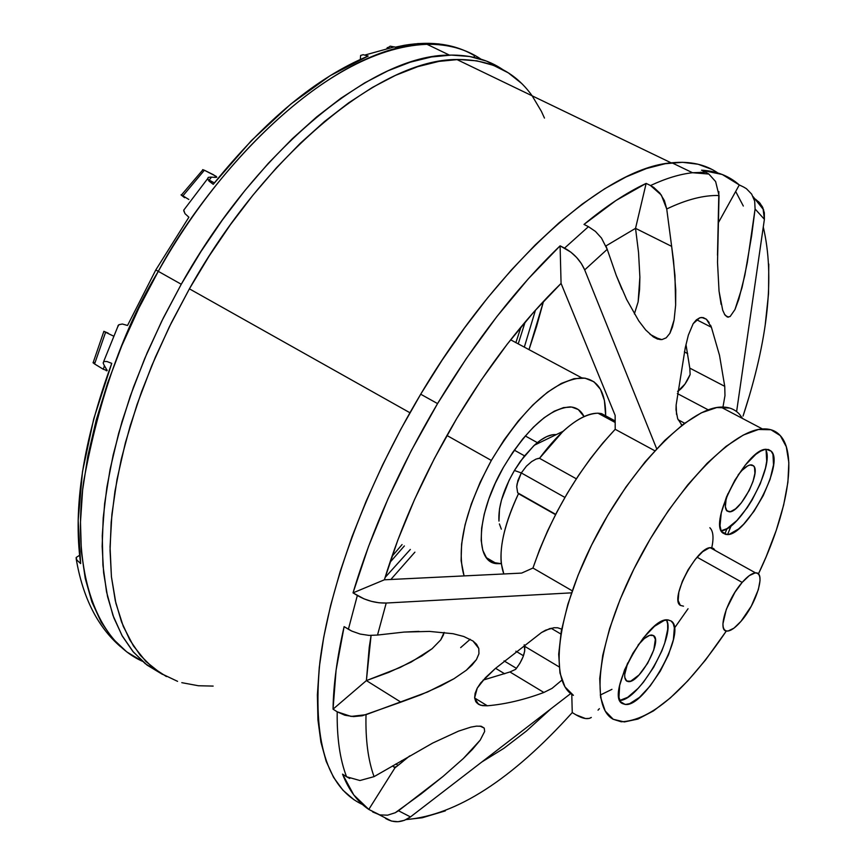 <?xml version="1.0" encoding="UTF-8"?>
<svg xmlns="http://www.w3.org/2000/svg" width="865" height="865" viewBox="0 0 865 865"><rect width="100%" height="100%" fill="white"/><g stroke="black" fill="none" stroke-linecap="round" stroke-linejoin="round"><path stroke-width="1.3" d="M742.181 582.404L697.071 557.211L742.181 582.404C747.544 576.285 752.009 573.117 755.556 572.89C766.206 571.679 756.345 604.019 741.013 621.297C735.488 627.676 730.893 630.931 727.227 631.082C716.847 632.153 726.687 599.694 742.181 582.404L734.947 592.255L726.319 609.317L722.924 623.816L723.205 627.168L724.189 629.525L725.843 630.834L728.092 631.018L734.007 628.12L741.013 621.297L751.307 606.138L758.356 589.606L760.032 580.534L759.827 577.128L758.929 574.663L757.351 573.236L755.156 572.911L749.274 575.625L742.181 582.404M524.525 455.844L514.286 450.135L524.525 455.844M535.478 310.124L524.32 347.125L535.478 310.124M518.232 343.87L525.152 322.007L518.232 343.87M529.012 349.633L543.523 301.312L536.57 326.44L529.012 349.633M521.227 83.116L508.274 72.822L493.461 65.34L476.885 60.842L458.645 59.48L438.901 61.393L417.817 66.648L395.586 75.32L372.458 87.397L348.671 102.827L324.526 121.5L300.317 143.266L276.357 167.907L252.98 195.122L230.479 224.608L209.189 255.986L189.403 288.834L409.913 412.746L189.403 288.834L169.281 326.959L151.743 365.733L137.059 404.485L125.436 442.588L117.024 479.394L111.899 514.34L110.05 546.929L111.423 576.696L115.899 603.294L123.295 626.422L133.415 645.896L146.012 661.574L160.825 673.392L177.574 681.35M544.463 118.073L541.371 111.315L532.278 96.015M532.137 95.81C514.729 71.319 489.644 59.22 456.861 59.523C381.552 58.982 265.187 153.127 189.403 288.834L171.378 322.71L155.376 357.159L141.579 391.715L130.172 425.904L121.262 459.293L114.926 491.461L111.185 522.006L110.05 550.594L111.444 576.912L115.305 600.721L121.489 621.805L129.869 640.024L140.271 655.259L152.521 667.456L166.426 676.581M181.791 682.669L198.409 685.75L213.136 686.086M404.366 545.934L389.877 562.488L404.366 545.934M672.548 163.096L673.435 163.009M390.839 579.485L414.897 552.151L390.839 579.485M385.087 577.485L410.324 549.448L385.087 577.485M727.8 493.893L726.049 499.808L725.357 506.814L726.946 510.966L729.325 511.831C740.018 512.804 761.405 472.193 753.534 465.824L751.804 464.905L753.534 465.824L750.009 464.97L747.641 465.889L742.116 470.29L738.094 474.993C743.089 468.581 747.36 465.197 750.907 464.851L753.534 465.824L754.55 467.565L754.907 473.317L753.058 481.318L749.274 490.358L741.294 502.922L735.574 508.825L730.536 511.658L726.946 510.966C724.535 508.263 724.816 502.565 727.8 493.883M771.18 451.152L768.455 449.497L764.887 449.486L760.605 451.13L755.783 454.363L745.241 465.121L734.926 480.107L726.481 496.953L721.248 512.977L720.026 525.661L720.977 530.115L722.935 533.078C707.851 523.26 746.646 448.092 766.271 449.303L771.18 451.152C785.085 463.11 746.257 536.376 727.043 534.548L722.935 533.078L725.8 534.451L729.465 534.192L738.569 528.958L743.662 524.19L753.988 511.302L763.244 495.569L770.088 479.286L773.515 464.829L772.964 454.352L771.18 451.152M626.725 681.09C623.708 678.647 624.022 672.602 627.687 662.968L624.692 674.57L624.79 677.522L626.725 681.09L630.693 681.188L639.019 674.992L647.658 663.271L653.789 649.907L655.367 639.3L653.529 635.591C662.936 640.576 639.17 683.728 628.217 681.577L626.725 681.09M638.024 645.171C643.517 638.435 648.101 635.051 651.778 635.018L653.529 635.591L649.637 635.332L644.263 638.597L638.024 645.171M671.154 621.016L668.094 619.913L664.19 620.454L654.47 626.314L643.484 637.797L632.964 653.129L624.573 669.888L619.664 685.404L618.962 697.233L620.237 701.18L622.519 703.602C604.603 696.357 647.755 616.518 667.812 619.902L671.154 621.016C687.805 630.477 644.685 708.359 625.006 704.391L622.519 703.602L625.73 704.424L629.72 703.634L639.419 697.428L650.134 686.01L660.309 671.099L668.461 654.881L673.392 639.7L674.354 627.806L673.262 623.676L671.154 621.016M713.766 548.659L711.754 547.74L709.17 547.945L702.672 551.686L695.276 559.352L688.129 569.754L682.355 581.291L678.852 592.125L678.16 600.58L680.355 605.381C669.132 599.24 697.331 546.053 710.987 547.686L713.766 548.659L714.998 550.378L713.766 548.659M780.306 435.646C797.779 454.482 787.366 513.648 758.4 573.992L766.087 556.898L776.273 530.288L783.636 505.117L787.907 482.248L788.837 462.537L786.307 446.762L780.306 435.646L770.942 429.743L758.486 429.483L743.316 435.052L725.995 446.405L707.202 463.218L687.74 484.887L668.45 510.523L650.21 539.025L633.861 569.105L620.129 599.413L609.62 628.585L602.743 655.335L599.726 678.549L600.602 697.341L605.219 711.052L613.274 719.302C589.508 706.986 598.137 638.673 636.121 564.629C673.835 490.531 731.228 430.316 762.454 428.964C769.926 428.489 775.873 430.716 780.306 435.646M726.341 630.985C686.194 690.227 651.15 720.502 621.211 721.788L613.274 719.302L624.357 721.94L637.938 719.053L653.443 710.922L670.278 697.979L687.826 680.809L705.483 660.06L726.341 630.985M600.256 695.06L611.966 689.329M674.397 628.185L688.043 608.744M727.616 534.527L731.109 525.833M742.635 418.53L739.37 414.13L742.635 418.53M680.355 605.381L683.512 606.17L680.355 605.381M739.37 414.13C734.709 409.102 728.546 406.755 720.88 407.091C688.799 407.858 631.061 467.1 593.812 540.636C556.292 614.118 548.767 682.474 573.419 695.341L564.975 686.896L559.969 673.035L558.693 654.167L561.331 630.931L567.873 604.246L578.09 575.203L591.584 545.091L607.771 515.248L625.936 487.038L645.236 461.715L664.796 440.371L683.761 423.882L701.32 412.832L716.804 407.534L729.617 408.042M709.862 527.747C713.236 531.045 713.885 537.652 711.819 547.577M619.848 700.412C638.673 700.574 676.019 636.229 666.591 619.935L667.639 623.946L667.704 629.352L664.72 643.149L661.812 651.01L653.68 667.218L643.506 682.107L638.111 688.356L627.698 697.309L619.848 700.412M766.12 450.719L766.714 461.207L765.493 468.062L760.281 483.719L752.096 500.002L747.252 507.647L736.915 520.514L727.011 528.623L721.248 530.742C739.932 530.267 775.343 465.305 765.568 449.368M503.365 467.435C526.817 428.802 549.015 408.626 569.97 406.907C576.382 407.242 581.064 410.464 584.026 416.584L578.263 409.534L571.657 407.047L563.548 407.599L554.227 411.21L544.074 417.784L533.467 427.105L522.86 438.815L512.686 452.449L503.365 467.435L495.31 483.157L488.844 498.954L484.227 514.156L481.643 528.147L481.167 540.365L482.8 550.345L486.433 557.72L491.882 562.25L501.268 563.688L496.607 563.645C474.063 562.261 476.626 513.605 503.365 467.435M181.12 194.971L184.602 197.707L185.067 197.112L184.602 197.707L181.12 194.971L182.915 195.858L204.378 170.243L202.68 169.637L204.378 170.243L182.915 195.858L188.819 199.469M183.748 210.811L185.11 213.817M363.127 54.69L368.187 56.041C316.655 77.472 265.004 120.235 213.233 184.321L209.092 181.174L207.546 178.785L183.748 210.13L184.959 213.612L188.884 217.223L155.797 269.945L181.261 284.25L163.226 318.158L147.223 352.639L133.448 387.239L122.062 421.482L113.185 454.925L106.903 487.136L103.227 517.746L102.157 546.388L103.627 572.771L107.563 596.634L113.834 617.783L122.3 636.056L132.799 651.345L145.147 663.596L162.577 674.451L147.039 665.077L133.415 652.08L121.987 635.483L112.947 615.361L106.536 591.855L102.924 565.18L102.265 535.608L104.643 503.484L110.104 469.241L118.656 433.343L130.204 396.311L144.639 358.726L161.733 321.175L181.261 284.25L158.295 271.351L138.876 308.113L121.9 345.535L107.628 383.011L96.253 419.947L87.895 455.779L82.629 489.979L80.477 522.071L81.375 551.643L85.224 578.339L91.874 601.878L101.14 622.065L112.818 638.738L126.668 651.821L142.422 661.293C91.506 638.392 72.163 561.882 83.678 481.405C99.043 397.9 123.911 327.878 158.295 271.351L155.797 269.945L127.533 325.478L122.343 324.018L118.981 324.678L118.008 325.618M491.331 460.44L446.902 435.463L491.331 460.44C523.195 407.988 553.341 380.459 581.767 377.864C597.845 379.13 605.814 391.791 605.673 415.838L604.408 400.398L600.472 389.326L593.952 381.789L585.054 378.156L574.057 378.675L561.363 383.411L547.437 392.278L532.862 404.971L518.243 421.028L504.187 439.777L491.331 460.44L480.226 482.129L471.349 503.895L465.067 524.817L461.618 543.988L461.099 560.661L464.072 575.906C456.006 548.172 465.089 509.68 491.331 460.44M188.884 217.223L155.797 269.945L127.533 325.478L122.343 324.018L118.981 324.678L117.499 327.208M104.2 365.398L103.14 362.911L104.005 361.483L106.892 361.494L111.758 363.365C83.224 440.977 72.855 507.712 80.64 563.58L76.877 560.055L76.142 557.525L79.591 555.276L76.142 557.525L76.877 560.055L80.64 563.58L78.164 520.438L82.489 471.695L93.755 418.757L111.758 363.365L106.892 361.494L104.005 361.483L103.14 362.911L104.2 365.398M521.065 326.873L515.875 342.605L521.065 326.873M113.661 336.161L105.595 332.268L94.588 363.96L103.303 369.269L104.438 365.754L103.303 369.269L94.588 363.96L105.595 332.268L103.843 331.317L108.125 333.09M181.044 194.852L182.915 195.858M106.136 370.653L107.174 370.577L104.557 365.917L107.174 370.577L103.303 369.269M402.074 544.572L391.921 556.465L402.074 544.572M211.547 177.141L209.135 180.082L211.547 177.141L215.158 177.401L211.547 177.141M215.158 177.401L216.769 177.206L216.239 176.384L204.378 170.243L213.536 174.762L216.553 177.303M207.546 178.785L208.281 177.39L210.919 177.087L208.281 177.39L207.719 179.325L214.369 182.893M158.295 271.351C203.643 185.759 319.326 48.332 426.996 44.299C447.616 43.931 465.651 48.905 481.102 59.231C465.997 49.002 447.962 44.018 426.996 44.299C350.617 43.142 233.712 136.292 158.295 271.351M474.799 55.868L473.717 57.285L474.799 55.868C455.52 44.212 432.046 40.687 404.366 45.283L395.392 47.153L390.191 46.169L395.392 47.153L418 43.574L438.901 43.931L457.899 48.105M387.39 47.532L386.882 48.451L390.191 46.169M360.316 59.447L360.618 55.447L363.192 54.69L368.187 56.041L330.171 75.677L290.802 104.081L251.369 140.627L213.233 184.321L207.719 179.325M93.031 362.695L94.588 363.96L93.182 362.5M404.042 45.348L426.996 44.299L449.454 55.122C373.745 54.452 257.078 148.499 181.261 284.25L201.069 251.38L222.392 219.991L244.936 190.495L268.377 163.269L292.402 138.649L316.677 116.894L340.907 98.232L364.771 82.835L387.996 70.789L410.313 62.161L431.494 56.949L451.346 55.09L469.673 56.495L486.357 61.047L501.257 68.594M449.454 55.122C470.171 54.711 487.957 59.544 502.814 69.611M105.595 332.268L107.909 333.003M93.247 362.489L94.815 362.759M537.976 458.45L539.5 458.309L576.328 478.799L539.5 458.309L563.007 431.343C578.436 417.481 591.292 411.578 601.564 413.621L597.985 413.189C581.01 413.87 561.515 428.91 539.5 458.309L536.159 459.034L531.705 461.553L526.45 466.138L531.705 461.553M556.206 434.63C550.151 434.068 542.874 437.593 534.397 445.194L524.017 456.482L514.426 470.474L521.292 472.939L517.908 480.507L516.719 486.768L517.638 492.672L516.719 486.768L517.086 483.859L521.292 472.939L564.91 497.429L521.292 472.939L526.45 466.138L521.292 472.939L514.426 470.474C503.225 490.077 498.078 506.944 498.964 521.098L499.494 509.053L501.505 499.97L509.117 480.28L514.426 470.474L520.449 461.229L533.662 445.875L540.311 440.382L546.637 436.63L552.389 434.76M677.63 418.595L681.944 425.266L677.652 418.649L676.019 409.815L676.149 404.971L685.253 347.827L688.345 335.155L693.168 323.672L696.357 319.866L699.785 317.79L703.202 317.585L706.402 319.239L709.181 322.558M476.518 702.661L480.713 705.245L487.341 705.786L474.636 697.99L487.341 705.786C505.344 704.24 524.19 699.796 543.88 692.465L509.939 671.964L515.659 669.337L509.939 671.964L543.88 692.465L552.032 688.378L561.861 680.171L552.032 688.378L543.88 692.465C524.19 699.796 505.344 704.24 487.341 705.786L482.367 705.635L478.399 704.229L475.75 701.601L474.625 697.871L475.134 693.287L477.231 688.151L480.756 682.842L495.288 668.559L541.49 632.542L545.642 630.174L553.968 627.731L557.72 627.785L561.666 629.147L557.72 627.785L553.935 627.731M717.809 172.935C705.397 164.415 690.097 161.031 671.9 162.782C606.43 167.291 499.851 260.462 420.704 394.213L437.56 403.598L411.253 450.719L388.061 498.748L368.522 546.507L353.028 592.871L364.014 598.85L371.485 601.359L379.108 602.797L386.212 603.035L571.527 592.849L386.212 603.035L377.518 635.051L404.042 632.077L429.451 631.407L453.109 633.721L463.759 636.489L472.982 641.008L476.55 644.274L478.799 648.48L478.94 653.756L476.442 659.595L471.922 665.207L466.354 670.224L453.984 678.722L427.645 691.957L366.014 714.685C365.408 739.543 368.09 760.194 374.058 776.64L432.705 743.057L458.493 731.141L470.884 727.119L476.572 726.124L481.318 726.286L484.238 728.103L484.66 731.455L480.216 740.116L463.37 758.486L443.042 776.435L398.495 810.754L410.464 816.928L404.506 820.29L397.997 821.707L391.51 821.08L368.793 809.424C357.548 801.877 348.8 790.123 342.54 774.143L346.562 776.759C339.956 759.567 336.831 737.91 337.199 711.809L333.036 709.17C333.425 684.648 337.123 657.14 344.119 626.628L348.39 629.255L357.342 595.488L353.028 592.871L384.384 579.799L521.617 573.095L532.959 568.035L521.617 573.095L384.384 579.799L397.781 540.203L414.551 499.483L434.36 458.591L456.763 418.465C489.212 364.565 523.985 319.542 561.071 283.406L615.145 415.373L615.199 429.3L615.145 415.373L561.071 283.406L560.098 245.844L564.553 248.114L588.449 226.662L584.005 224.424C605.965 206.184 626.682 192.517 646.144 183.402L650.523 185.542C665.726 178.428 679.728 174.157 692.53 172.73L705.808 172.243L701.526 170.189C716.555 171.021 729.152 175.941 739.294 184.948L743.457 186.937L739.294 184.948L718.264 222.911L739.294 184.948L722.253 174.492L701.526 170.189L705.808 172.243L692.508 172.73C679.706 174.168 665.715 178.439 650.523 185.542L646.144 183.402L635.537 228.349L638.543 252.494L639.884 277.146L638.132 301.885L634.38 313.941L638.132 301.885L639.559 289.591L639.884 277.146L638.543 252.494L635.537 228.349L671.64 246.363L674.96 275.373L675.641 305.107L674.116 319.92L672.462 327.024L669.878 333.328L666.212 337.826L661.876 339.621L657.487 339.048L653.324 336.907L645.668 329.943L638.781 320.915L626.66 299.517L616.237 275.384L607.219 249.336L584.686 269.902L656.654 448.73L584.686 269.902L581.312 263.49L576.544 257.381L570.792 252.104L560.098 245.844L561.071 283.406L533.997 311.789L507.171 344.227L481.221 380.059L456.763 418.465C424.661 472.712 400.538 526.482 384.384 579.799L353.028 592.871C371.626 530.461 399.803 467.37 437.56 403.598L420.704 394.213C366.511 484.984 329.273 585.724 319.855 662.352C312.406 740.202 326.624 787.593 362.522 804.537M758.583 201.653L762.357 206.703L764.346 212.768L764.39 219.31L736.612 411.599L764.39 219.31L755.091 208.984L747.306 262.528L742.019 287.677L734.958 309.562L730.146 316.504L727.4 317.077L724.805 314.774L722.686 310.178L719.042 291.105L717.518 262.484L719.031 195.512C703.775 195.068 686.345 199.566 666.731 208.984L671.64 246.363L635.537 228.349L605.965 245.919L635.537 228.349L646.144 183.402L616.021 200.475L584.005 224.424L588.449 226.662L564.553 248.114C573.809 253.218 580.512 260.484 584.686 269.902L607.219 249.336L616.237 275.384L622 289.407M503.819 573.96L501.224 563.256C499.689 544.626 505.441 521.433 518.481 493.688C502.208 529.045 497.321 555.806 503.819 573.96M687.653 353.59L684.356 351.882L687.653 353.59M504.684 673.803L495.58 668.299L504.684 673.803M727 528.634L725.065 533.456M572.252 712.587L571.776 694.314L572.252 712.587L575.874 714.771L572.252 712.587C511.853 779.527 456.482 815.187 406.139 819.587L422.25 817.76L445.324 810.883M615.166 420.963L601.564 413.621L600.061 414.303L601.564 413.621L615.166 420.963M555.514 514.643L518.481 493.688L555.514 514.643M743.316 206.032L735.78 191.662M763.276 227.03C774.899 276.368 768.163 339.383 743.057 416.065L749.371 395.759M437.56 403.598C475.772 340.248 516.61 287.667 560.098 245.844L528.353 278.768L496.845 316.601L466.322 358.532L437.56 403.598M460.667 647.604L470.203 639.278L460.667 647.604M509.939 671.964L483.081 680.106L509.939 671.964M402.355 761.946L394.948 767.861L392.537 765.914L394.948 767.861L368.793 809.424L379.757 814.895L387.585 815.176L395.262 812.732L421.233 793.843L443.042 776.435L463.37 758.486L472.506 749.317L480.216 740.116L484.66 731.455L484.238 728.103L479.989 726.081M418.963 631.374L404.042 632.077L377.518 635.051L386.212 603.035C376.21 603.283 366.587 600.775 357.342 595.488L348.39 629.255L351.785 631.093L344.119 626.628L336.085 670.159L333.036 709.17L366.392 680.593L333.036 709.17L337.199 711.809L344.821 715.214L353.504 716.588L362.251 715.777L400.895 702.142L366.392 680.593L400.03 667.521L421.925 655.929L432.122 648.696L440.718 639.895L444.123 632.38L443.399 635.007L440.718 639.895L432.122 648.696L411.102 662.114L388.861 672.332L366.392 680.593L371.074 635.472L369.247 647.204L366.392 680.593L400.895 702.142L420.974 694.725L440.934 685.826L453.984 678.722L466.354 670.224L476.442 659.595L478.94 653.756L478.799 648.48L472.982 641.008L463.759 636.489L453.109 633.721L429.451 631.407M689.794 368.112L690.14 374.523L689.794 368.112L724.74 386.341L724.978 395.586L722.978 407.047L724.978 395.586L724.74 386.341L689.794 368.112L685.999 344.648L689.794 368.112M480.713 705.245L478.399 704.229L474.625 697.871L477.231 688.151L485.416 677.717L495.288 668.559L541.49 632.542L549.88 628.541M385.585 818.452C393.845 823.264 402.139 822.756 410.464 816.928L570.738 693.546L410.464 816.928L398.495 810.754L395.262 812.732L387.585 815.176L379.757 814.895L372.707 811.976M676.538 414.465L676.149 404.971L685.253 347.827L688.345 335.155L693.168 323.672L699.785 317.79L701.742 317.444L706.402 319.239L711.408 327.273L719.529 355.407L724.74 386.341L719.529 355.407L711.408 327.273L696.563 319.693L711.408 327.273L710.598 325.283M598.039 710.143L599.38 708.673M677.598 391.456L684.939 384.147L690.14 374.523C686.659 382.687 682.474 388.331 677.598 391.445M515.659 669.337L519.854 663.379L523.055 656.859L524.741 650.837L524.212 644.782L524.633 646.296L559.071 666.85L524.633 646.296C525.477 652.718 522.482 660.395 515.659 669.337M532.959 568.035L539.609 549.589L547.675 530.721L556.984 511.81L567.364 493.223L578.609 475.339L590.492 458.515L602.775 443.064L615.199 429.3L654.794 450.752L615.199 429.3C578.912 468.354 551.502 514.599 532.959 568.035L572.23 590.806L532.959 568.035M393.845 767.006L396.192 766.887L393.845 767.006M711.852 169.378L698.109 164.242L682.55 162.306L665.271 163.701L646.425 168.545L626.163 176.893L604.667 188.765L582.188 204.129L558.963 222.889L535.262 244.903L511.41 269.945L487.709 297.755L464.473 327.997L442.026 360.294L420.704 394.213L400.776 429.3L382.535 465.067L366.219 501.03L352.033 536.689L340.15 571.581L330.679 605.24L323.715 637.256L319.282 667.261L317.379 694.909L317.942 719.94L320.915 742.127L326.17 761.308L333.566 777.365L342.962 790.232L354.174 799.898M515.875 651.204L523.466 655.746L515.875 651.204M516.448 668.364L504.057 660.892L516.448 668.364M401.544 760.681L402.874 761.524L401.544 760.681M398.073 765.384L395.867 763.979L398.073 765.384M501.322 529.153L499.408 523.931M765.114 325.781L768.542 293.624L768.78 264.03M575.874 714.771L585.508 718.545L589.292 718.404L591.314 717.442C587.908 719.648 582.761 718.761 575.874 714.771M550.8 708.9L526.363 731.098L503.884 748.322L481.794 762.022M718.869 191.619L717.485 255.207M717.518 262.484L719.042 291.105L721.096 304.339M724.513 314.309L727.4 317.077L730.146 316.504L734.958 309.562L738.807 299.268L744.819 275.329L751.577 236.113L755.091 208.984L754.669 201.134L751.653 194.106L746.43 188.7L743.457 186.937L746.43 188.7L751.653 194.106L754.669 201.134L755.091 208.984L764.39 219.31L762.962 207.978L759.913 203.07L755.556 199.253M700.704 172.178L700.358 173.022M605.878 245.736L607.219 249.336L601.489 238.07L595.466 231.442L588.449 226.662M626.66 299.517L638.781 320.915L645.668 329.943L653.324 336.907L661.876 339.621L666.212 337.826L669.878 333.328L674.116 319.92L675.641 305.107L675.749 290.164L673.543 260.765L666.731 208.984L664.417 200.648L659.909 193.165L653.724 187.413L650.523 185.542L661.336 195.068L666.731 208.984C686.345 199.566 703.775 195.068 719.031 195.512L715.625 181.564L708.868 174.049L705.808 172.243M470.884 727.119L458.493 731.141L432.705 743.057L374.058 776.64C368.09 760.194 365.408 739.543 366.014 714.685L351.082 716.425L337.199 711.809C336.831 737.91 339.956 759.567 346.562 776.759L342.54 774.143L353.785 794.967L368.793 809.424L394.948 767.861L409.664 755.934M349.752 778.468L346.562 776.759L359.937 780.522L374.058 776.64M560.801 633.98L551.059 628.228L560.801 633.98M708.23 409.859L677.349 393.553L708.23 409.859M678.074 419.72L684.637 423.223L678.074 419.72M351.785 631.093L360.175 634.067L369.096 635.407L377.518 635.051M525.26 435.949L537.349 442.642M710.241 547.729L755.556 572.89M456.861 59.523L671.175 162.858M762.454 428.964L720.88 407.091M620.583 701.753L625.006 704.391M628.217 681.577L625.698 680.085M721.724 531.618L727.043 534.548M729.325 511.831L726.308 510.188M120.527 646.696C97.496 626.757 82.705 597.401 76.163 558.639M118.418 325.11L103.605 361.711M202.972 169.702L181.412 195.014M107.055 369.961L106.773 370.804M394.494 46.84L365.073 55.003M93.096 362.792L103.865 331.36M215.374 177.401L216.239 176.384M510.631 339.804L581.767 377.864M486.411 557.698L496.607 563.645M615.177 422.477L597.985 413.189M671.9 162.782L692.53 172.73L708.868 174.049M563.007 431.343L534.397 445.194M728.568 317.174L725.367 315.541M660.211 339.642L650.058 334.366M682.193 425.072L681.09 424.488M763.676 209.892L753.091 196.636M517.767 492.877L555.665 514.34"/></g></svg>
